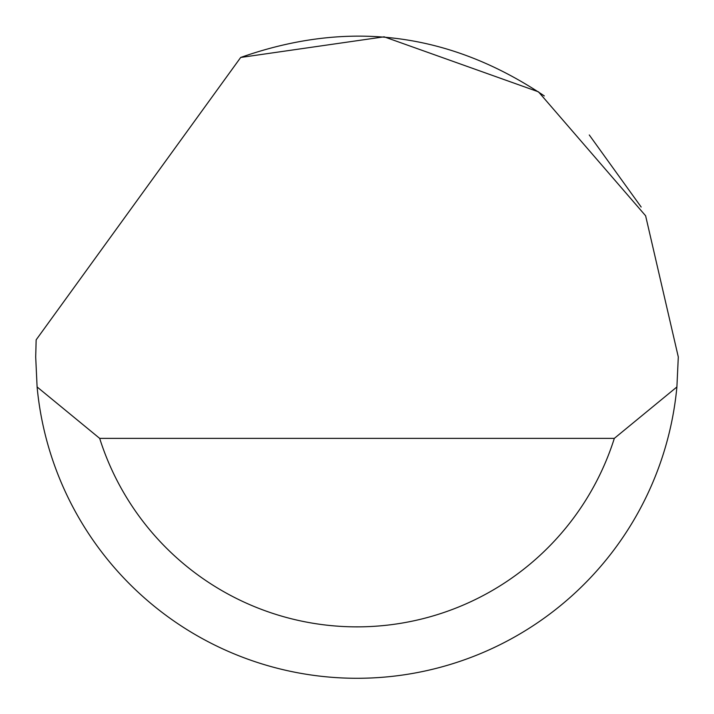<?xml version="1.0" encoding="UTF-8"?>
<svg xmlns="http://www.w3.org/2000/svg" width="714" height="714" viewBox="0 0 714 714"><rect width="100%" height="100%" fill="white"/><g stroke="black" fill="none" stroke-linecap="round" stroke-linejoin="round"><path stroke-width="1.07" d="M240.689 57.459L384.141 36.816L538.472 91.829L645.617 215.78L678.3 356.973L676.899 386.961A321.3 321.3 0 0 1 37.101 386.961L35.7 356.973L36.155 339.837L240.689 57.459C348.343 19.448 449.552 32.264 544.318 95.926M589.273 134.973L641.172 207.033M37.101 386.961L99.674 438.369L614.326 438.369L676.899 386.961M99.674 438.369A269.892 269.892 0 0 0 614.326 438.369"/></g></svg>

